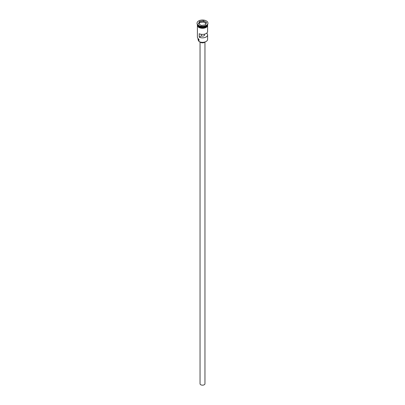 <?xml version="1.0" encoding="UTF-8"?>
<svg xmlns="http://www.w3.org/2000/svg" width="405" height="405" viewBox="0 0 405 405"><rect width="100%" height="100%" fill="white"/><g stroke="black" fill="none" stroke-linecap="round" stroke-linejoin="round"><path stroke-width="0.61" d="M206.054 41.497A4.956 2.86 180 0 1 206.003 41.528A4.956 2.86 180 0 1 198.997 41.528L198.895 41.472A5.093 2.941 0 0 0 206.105 41.472A5.093 2.941 0 0 0 207.593 39.391L207.593 34.916A5.093 2.941 -0 0 0 206.631 33.195M198.997 41.528L198.921 39.189M204.96 42.014L204.96 383.748A2.46 1.417 180 0 1 203.442 385.059A2.46 1.417 180 0 1 200.758 384.75A2.46 1.417 180 0 1 200.04 383.748L200.04 42.014M204.991 41.978A2.81 1.625 180 0 1 200.51 42.373A2.81 1.625 180 0 1 200.009 41.978M197.427 24.589A5.093 2.941 0 0 0 198.895 26.381A5.093 2.941 0 0 0 204.216 27.069A5.093 2.941 0 0 0 207.573 24.589M197.407 24.553A5.093 2.941 0 0 0 198.895 26.553A5.093 2.941 0 0 0 204.383 27.206A5.093 2.941 0 0 0 207.593 24.553L207.593 25.049A5.093 2.941 0 0 1 204.449 27.768A5.093 2.941 0 0 1 198.895 27.13A5.093 2.941 0 0 1 197.407 25.049L197.407 24.553M197.058 23.298A5.447 3.144 0 0 0 197.053 23.439A5.447 3.144 0 0 0 198.647 25.667L198.895 25.809A5.093 2.941 0 0 0 206.105 25.809A5.093 2.941 0 0 0 206.221 25.738M198.895 25.809L198.647 25.667A5.447 3.144 0 0 0 206.353 25.667A5.447 3.144 0 0 0 207.947 23.439A5.447 3.144 0 0 0 207.942 23.298M207.593 26.072L207.593 31.474A5.093 2.941 180 0 1 204.641 34.142A5.093 2.941 180 0 1 199.209 33.716L199.209 37.159A5.093 2.941 -0 0 0 204.641 37.584A5.093 2.941 -0 0 0 207.593 34.916M198.647 25.378A5.447 3.144 0 0 0 204.586 26.062A5.447 3.144 0 0 0 207.947 23.156A5.447 3.144 0 0 0 206.353 20.933A5.447 3.144 0 0 0 200.414 20.25A5.447 3.144 0 0 0 197.053 23.156A5.447 3.144 0 0 0 198.647 25.378M204.257 34.233L204.257 34.243A2.106 1.215 180 0 1 204.606 34.916A2.106 1.215 180 0 1 203.497 35.989A2.106 1.215 180 0 1 201.336 35.934L199.209 37.159M199.543 21.45L203.583 20.822L206.535 22.528L205.456 24.862L201.417 25.485L198.465 23.779L199.543 21.45L198.622 23.87M197.407 26.072L197.407 37.098A5.093 2.941 0 0 0 198.895 39.179L198.895 39.179M198.075 38.551L198.075 39.508A4.425 2.557 180 0 0 198.652 40.773A2.106 1.215 180 0 1 198.895 41.163M201.336 35.934L201.336 34.339M199.66 22.665L199.66 21.632L203.538 21.03L203.538 22.062L199.66 22.665L198.997 24.087M205.355 24.877L206.378 22.67L203.583 20.822M206.003 23.485L203.538 22.062M206.079 26.396A5.022 2.901 180 0 1 198.946 26.411A5.022 2.901 180 0 1 198.921 26.396M197.767 25.393A5.022 2.901 0 0 0 198.946 26.467A5.022 2.901 0 0 0 207.233 25.393M207.623 25.191A5.128 2.962 180 0 1 204.576 28.041A5.128 2.962 180 0 1 198.875 27.429M197.407 24.7A5.128 2.962 0 0 0 198.875 27.14A5.128 2.962 0 0 0 204.738 27.712A5.128 2.962 0 0 0 207.593 24.7M198.652 40.773L198.652 39.027M207.947 23.439L207.947 23.156M207.659 24.452L205.097 27.93L198.784 27.439L197.402 26.062L197.341 24.452M197.053 23.439L197.053 23.156"/></g></svg>
